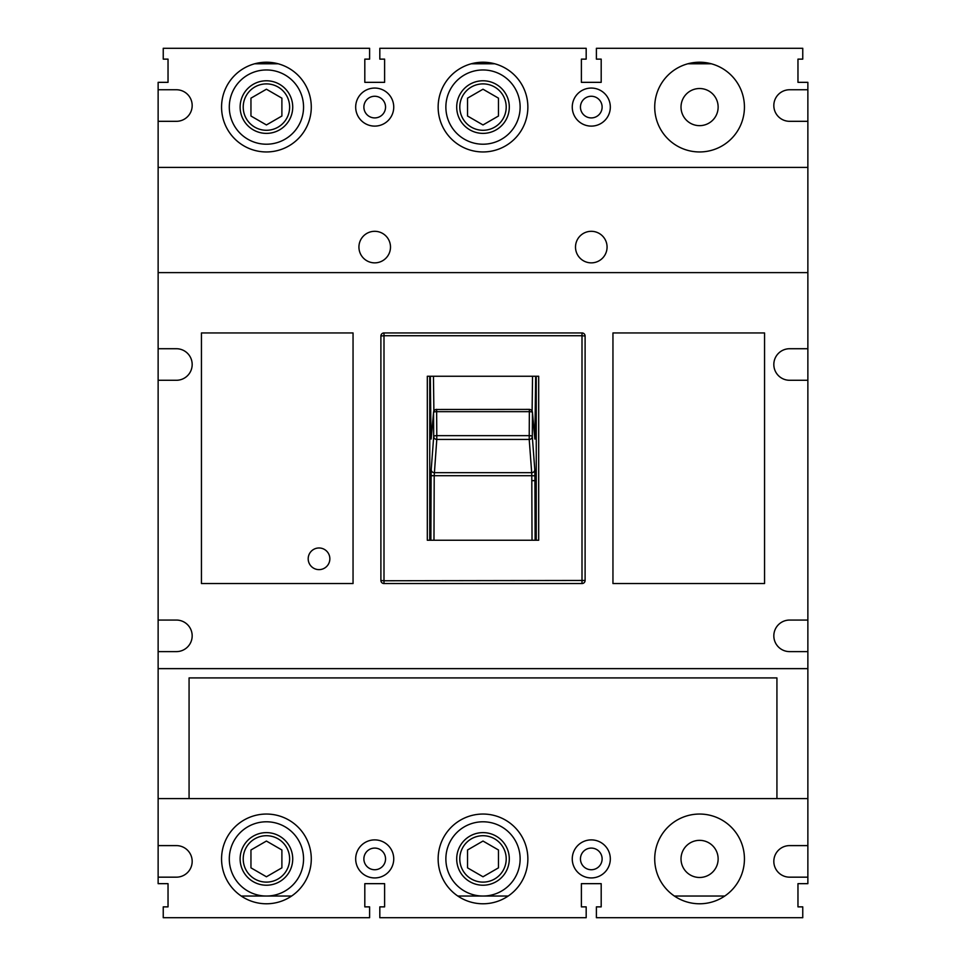 <?xml version="1.0" encoding="UTF-8"?>
<svg xmlns="http://www.w3.org/2000/svg" width="966" height="966" viewBox="0 0 966 966"><rect width="100%" height="100%" fill="white"/><g stroke="black" fill="none" stroke-linecap="round" stroke-linejoin="round"><path stroke-width="1.45" d="M572.258 107.081A19.03 19.03 0 0 0 591.289 126.111A19.03 19.03 0 0 0 610.319 107.081A19.03 19.03 0 0 0 591.289 88.063A19.03 19.03 0 0 0 572.258 107.081M355.681 107.081A19.03 19.03 0 0 0 374.711 126.111A19.03 19.03 0 0 0 393.742 107.081A19.03 19.03 0 0 0 374.711 88.063A19.03 19.03 0 0 0 355.681 107.081M355.681 858.919A19.03 19.03 0 0 0 374.711 877.937A19.03 19.03 0 0 0 393.742 858.919A19.03 19.03 0 0 0 374.711 839.889A19.03 19.03 0 0 0 355.681 858.919M572.258 858.919A19.03 19.03 0 0 0 591.289 877.937A19.03 19.03 0 0 0 610.319 858.919A19.03 19.03 0 0 0 591.289 839.889A19.03 19.03 0 0 0 572.258 858.919M438.141 107.081A44.859 44.859 0 0 0 483 151.952A44.859 44.859 0 0 0 527.859 107.081A44.859 44.859 0 0 0 483 62.222A44.859 44.859 0 0 0 438.141 107.081M221.564 107.081A44.859 44.859 0 0 0 266.423 151.952A44.859 44.859 0 0 0 311.281 107.081A44.859 44.859 0 0 0 266.423 62.222A44.859 44.859 0 0 0 221.564 107.081M654.719 107.081A44.859 44.859 0 0 0 699.577 151.952A44.859 44.859 0 0 0 744.436 107.081A44.859 44.859 0 0 0 699.577 62.222A44.859 44.859 0 0 0 654.719 107.081M168.036 82.339L168.036 59.131L168.036 82.339L158.134 82.339L158.134 89.753L176.392 89.753A15.782 15.782 0 0 1 192.174 105.536A15.782 15.782 0 0 1 176.392 121.318L158.134 121.318L158.134 845.612L176.392 845.612A15.782 15.782 0 0 1 192.174 861.394A15.782 15.782 0 0 1 176.392 877.164L158.134 877.164L158.134 883.661L168.036 883.661L168.036 906.869L168.036 883.661M438.141 858.919A44.859 44.859 0 0 0 483 903.778A44.859 44.859 0 0 0 527.859 858.919A44.859 44.859 0 0 0 483 814.048A44.859 44.859 0 0 0 438.141 858.919M654.719 858.919A44.859 44.859 0 0 0 699.577 903.778A44.859 44.859 0 0 0 744.436 858.919A44.859 44.859 0 0 0 699.577 814.048A44.859 44.859 0 0 0 654.719 858.919M221.564 858.919A44.859 44.859 0 0 0 266.423 903.778A44.859 44.859 0 0 0 311.281 858.919A44.859 44.859 0 0 0 266.423 814.048A44.859 44.859 0 0 0 221.564 858.919M158.134 380.278L176.392 380.278A15.782 15.782 0 0 0 192.174 364.496A15.782 15.782 0 0 0 176.392 348.726L158.134 348.726M158.134 651.615L176.392 651.615A15.782 15.782 0 0 0 192.174 635.845A15.782 15.782 0 0 0 176.392 620.063L158.134 620.063M358.929 247.091A15.782 15.782 0 0 0 374.711 262.861A15.782 15.782 0 0 0 390.493 247.091A15.782 15.782 0 0 0 374.711 231.309A15.782 15.782 0 0 0 358.929 247.091M575.507 247.091A15.782 15.782 0 0 0 591.289 262.861A15.782 15.782 0 0 0 607.071 247.091A15.782 15.782 0 0 0 591.289 231.309A15.782 15.782 0 0 0 575.507 247.091M308.19 558.807A10.831 10.831 0 0 0 319.022 569.626A10.831 10.831 0 0 0 329.853 558.807A10.831 10.831 0 0 0 319.022 547.976A10.831 10.831 0 0 0 308.19 558.807M538.69 540.236L538.69 376.257L427.31 376.257L427.31 540.236L538.69 540.236M532.024 540.236L531.795 475.719L534.886 475.803L535.128 540.236M431.21 469.718L433.698 436.475A3.091 2.958 4.3 0 0 436.789 439.433L434.205 475.634L431.114 475.634L431.21 469.718A3.091 2.958 4.3 0 0 434.302 472.676L531.698 472.676L531.795 475.719L434.205 475.719L433.975 540.236M431.573 434.217A3.091 0.809 179.7 0 0 430.969 434.688L431.138 439.071L433.553 412.482A3.091 0.821 -0.4 0 1 436.644 411.661L436.789 435.654A3.091 0.821 -0.4 0 0 433.698 436.475L433.553 412.482A3.091 2.995 -174.8 0 1 436.644 409.475L529.356 409.391A3.091 3.091 0 0 1 532.435 412.204A3.091 2.995 174.8 0 0 529.356 409.475L529.211 439.433A3.091 2.958 -4.3 0 0 532.302 436.475L534.79 469.718A3.091 2.958 -4.3 0 1 531.698 472.676L529.211 439.433L436.789 439.433L436.789 435.654L529.211 435.654A3.091 0.821 0.4 0 1 532.302 436.475L532.447 412.482A3.091 2.995 174.8 0 0 532.435 412.204L534.85 438.793A3.091 2.995 174.8 0 1 534.862 439.071L535.659 376.257M168.036 59.131L163.242 59.131L163.242 48.3L369.604 48.3L369.604 59.131L364.81 59.131L364.81 82.339L384.613 82.339L384.613 59.131L379.819 59.131L379.819 48.3L586.181 48.3L586.181 59.131L581.387 59.131L581.387 82.339L601.19 82.339L601.19 59.131L596.396 59.131L596.396 48.3L802.758 48.3L802.758 59.131L797.964 59.131L797.964 82.339L807.866 82.339L807.866 89.753L789.608 89.753A15.782 15.782 0 0 0 773.826 105.536A15.782 15.782 0 0 0 789.608 121.318L807.866 121.318L807.866 89.753M807.866 877.164L807.866 845.612L789.608 845.612A15.782 15.782 0 0 0 773.826 861.394A15.782 15.782 0 0 0 789.608 877.164L807.866 877.164L807.866 883.661L797.964 883.661L797.964 906.869L802.758 906.869L802.758 917.7L596.396 917.7L596.396 906.869L601.19 906.869L601.19 883.661L581.387 883.661L581.387 906.869L586.181 906.869L586.181 917.7L379.819 917.7L379.819 906.869L384.613 906.869L384.613 883.661L364.81 883.661L364.81 906.869L369.604 906.869L369.604 917.7L163.242 917.7L163.242 906.869L168.036 906.869M807.866 845.612L807.866 121.318M158.134 845.612L158.134 877.164M158.134 89.753L158.134 121.318M158.134 798.58L807.866 798.58M189.07 677.915L189.07 798.58L189.07 677.915L776.93 677.915L189.07 677.915M776.93 798.58L776.93 677.915L776.93 798.58M158.134 668.641L807.866 668.641M201.447 583.549L353.049 583.549L353.049 332.944L201.447 332.944L201.447 583.549M764.553 332.944L612.951 332.944L612.951 583.549L764.553 583.549L764.553 332.944M807.866 348.726L789.608 348.726A15.782 15.782 0 0 0 773.826 364.496A15.782 15.782 0 0 0 789.608 380.278L807.866 380.278M807.866 272.617L158.134 272.617M807.866 620.063L789.608 620.063A15.782 15.782 0 0 0 773.826 635.845A15.782 15.782 0 0 0 789.608 651.615L807.866 651.615M585.106 580.457A3.091 3.091 0 0 1 582.003 583.549L582.003 335.733L383.997 335.733L383.997 332.944A3.091 3.091 0 0 0 380.894 336.035L383.997 335.733L383.997 580.759L585.106 580.457L585.106 336.035L585.106 580.457A3.091 3.091 0 0 1 582.003 583.549L383.997 583.549A3.091 3.091 0 0 1 380.894 580.457L380.894 336.035A3.091 3.091 0 0 1 383.997 332.944L582.003 332.944A3.091 3.091 0 0 1 585.106 336.035A3.091 3.091 0 0 0 582.003 332.944L582.003 335.733L585.106 336.035M807.866 167.42L158.134 167.42M536.251 540.236L536.251 376.257M430.872 540.236L431.114 475.803L434.205 475.634M430.969 434.688L430.341 376.257M429.749 540.236L429.749 376.257M433.456 376.257L433.891 411.057M532.109 411.057L532.544 376.257M431.138 439.071A3.091 2.995 -174.8 0 1 431.15 438.793L433.565 412.204A3.091 3.091 0 0 1 436.644 409.391L436.644 411.661L529.356 411.661A3.091 0.821 0.4 0 1 532.447 412.482L534.862 439.071M681.018 858.919A18.559 18.559 0 0 0 699.577 877.478A18.559 18.559 0 0 0 718.136 858.919A18.559 18.559 0 0 0 699.577 840.348A18.559 18.559 0 0 0 681.018 858.919M718.136 107.081A18.559 18.559 0 0 1 699.577 125.652A18.559 18.559 0 0 1 681.018 107.081A18.559 18.559 0 0 1 699.577 88.522A18.559 18.559 0 0 1 718.136 107.081M303.553 107.081A37.131 37.131 0 0 0 266.423 69.963A37.131 37.131 0 0 0 229.292 107.081A37.131 37.131 0 0 0 266.423 144.212A37.131 37.131 0 0 0 303.553 107.081M240.123 107.081A26.299 26.299 0 0 1 266.423 80.782A26.299 26.299 0 0 1 292.722 107.081A26.299 26.299 0 0 1 266.423 133.38A26.299 26.299 0 0 1 240.123 107.081A26.299 26.299 0 0 1 266.423 80.782A26.299 26.299 0 0 1 292.722 107.081M303.553 858.919A37.131 37.131 0 0 0 266.423 821.788A37.131 37.131 0 0 0 229.292 858.919A37.131 37.131 0 0 0 266.423 896.037A37.131 37.131 0 0 0 303.553 858.919M240.123 858.919A26.299 26.299 0 0 1 266.423 832.62A26.299 26.299 0 0 1 292.722 858.919A26.299 26.299 0 0 1 266.423 885.218A26.299 26.299 0 0 1 240.123 858.919A26.299 26.299 0 0 1 266.423 832.62A26.299 26.299 0 0 1 292.722 858.919M520.131 858.919A37.131 37.131 0 0 0 483 821.788A37.131 37.131 0 0 0 445.869 858.919A37.131 37.131 0 0 0 483 896.037A37.131 37.131 0 0 0 520.131 858.919M456.701 858.919A26.299 26.299 0 0 1 483 832.62A26.299 26.299 0 0 1 509.299 858.919A26.299 26.299 0 0 1 483 885.218A26.299 26.299 0 0 1 456.701 858.919A26.299 26.299 0 0 1 483 832.62A26.299 26.299 0 0 1 509.299 858.919M520.131 107.081A37.131 37.131 0 0 0 483 69.963A37.131 37.131 0 0 0 445.869 107.081A37.131 37.131 0 0 0 483 144.212A37.131 37.131 0 0 0 520.131 107.081M456.701 107.081A26.299 26.299 0 0 1 483 80.782A26.299 26.299 0 0 1 509.299 107.081A26.299 26.299 0 0 1 483 133.38A26.299 26.299 0 0 1 456.701 107.081A26.299 26.299 0 0 1 483 80.782A26.299 26.299 0 0 1 509.299 107.081M580.457 858.919A10.831 10.831 0 0 0 591.289 869.738A10.831 10.831 0 0 0 602.12 858.919A10.831 10.831 0 0 0 591.289 848.088A10.831 10.831 0 0 0 580.457 858.919M363.88 107.081A10.831 10.831 0 0 0 374.711 117.912A10.831 10.831 0 0 0 385.543 107.081A10.831 10.831 0 0 0 374.711 96.262A10.831 10.831 0 0 0 363.88 107.081M580.457 107.081A10.831 10.831 0 0 0 591.289 117.912A10.831 10.831 0 0 0 602.12 107.081A10.831 10.831 0 0 0 591.289 96.262A10.831 10.831 0 0 0 580.457 107.081M363.88 858.919A10.831 10.831 0 0 0 374.711 869.738A10.831 10.831 0 0 0 385.543 858.919A10.831 10.831 0 0 0 374.711 848.088A10.831 10.831 0 0 0 363.88 858.919M601.19 59.131L601.19 82.339L581.387 82.339L581.387 59.131M797.964 82.339L797.964 59.131M797.964 906.869L797.964 883.661M364.81 906.869L364.81 883.661L384.613 883.661L384.613 906.869M581.387 906.869L581.387 883.661L601.19 883.661L601.19 906.869M384.613 59.131L384.613 82.339L364.81 82.339L364.81 59.131M483 89.222L498.468 98.158L498.468 116.017L483 124.952L467.532 116.017L467.532 98.158L483 89.222M494.677 63.768L471.323 63.768M483 876.778L498.468 867.842L498.468 849.983L483 841.048L467.532 849.983L467.532 867.842L483 876.778M508.188 896.037L457.812 896.037M724.754 896.037L674.389 896.037M266.423 876.778L281.891 867.842L281.891 849.983L266.423 841.048L250.955 849.983L250.955 867.842L266.423 876.778M291.611 896.037L241.246 896.037M281.891 98.158L281.891 116.017L266.423 124.952L250.955 116.017L250.955 98.158L266.423 89.222L281.891 98.158M278.099 63.768L254.746 63.768M711.254 63.768L687.901 63.768M531.795 480.645L534.886 480.645M383.997 583.549A3.091 3.091 0 0 1 380.894 580.457L383.997 580.759L383.997 583.549M534.886 475.803L534.79 469.718M534.427 434.217A3.091 0.809 0.3 0 1 535.031 434.688M289.631 107.081A23.208 23.208 0 0 0 266.423 83.885A23.208 23.208 0 0 0 243.215 107.081A23.208 23.208 0 0 0 266.423 130.289A23.208 23.208 0 0 0 289.631 107.081M289.631 858.919A23.208 23.208 0 0 0 266.423 835.711A23.208 23.208 0 0 0 243.215 858.919A23.208 23.208 0 0 0 266.423 882.115A23.208 23.208 0 0 0 289.631 858.919M506.208 858.919A23.208 23.208 0 0 0 483 835.711A23.208 23.208 0 0 0 459.792 858.919A23.208 23.208 0 0 0 483 882.115A23.208 23.208 0 0 0 506.208 858.919M506.208 107.081A23.208 23.208 0 0 0 483 83.885A23.208 23.208 0 0 0 459.792 107.081A23.208 23.208 0 0 0 483 130.289A23.208 23.208 0 0 0 506.208 107.081"/></g></svg>
